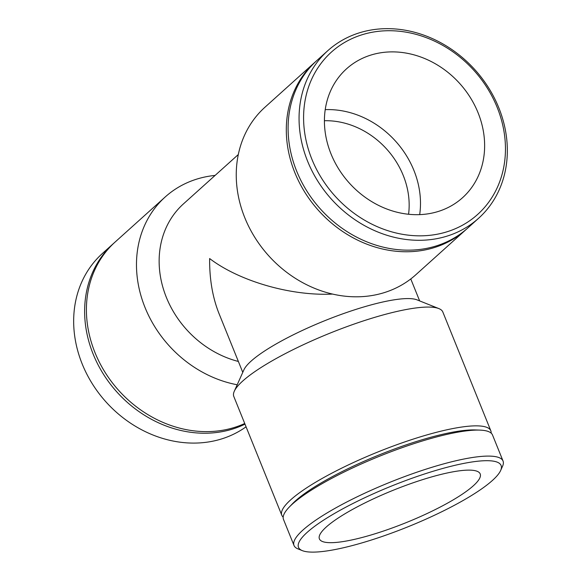 <?xml version="1.0" encoding="UTF-8"?>
<svg xmlns="http://www.w3.org/2000/svg" width="581" height="581" viewBox="0 0 581 581"><rect width="100%" height="100%" fill="white"/><g stroke="black" fill="none" stroke-linecap="round" stroke-linejoin="round"><path stroke-width="0.87" d="M361.832 32.1A112.721 96.628 48 0 0 327.807 50.678A112.721 96.628 48 0 0 331.366 199.109A112.721 96.628 48 0 0 478.591 218.274A112.721 96.628 48 0 0 488.614 87.84A112.721 96.628 48 0 0 361.832 32.1M364.432 34.054A109.257 93.657 -132 0 1 504.787 160.414A109.257 93.657 -132 0 1 344.351 205.376A109.257 93.657 -132 0 1 364.432 34.054M327.807 50.678L316.841 60.547A112.721 96.628 48 0 0 320.4 208.971A112.721 96.628 48 0 0 467.625 228.144L478.591 218.274M372.712 54.527A86.707 74.332 48 0 0 346.53 68.827A86.707 74.332 48 0 0 349.268 183A86.707 74.332 48 0 0 462.52 197.743A86.707 74.332 48 0 0 470.225 97.405A86.707 74.332 48 0 0 372.712 54.527M419.685 214.629A86.707 74.332 48 0 0 325.229 109.642M408.574 214.266A78.036 66.895 48 0 0 324.423 120.732M315.955 61.354A112.721 96.628 48 0 0 315.055 62.145L264.994 107.194A112.721 96.628 48 0 0 268.553 255.618A112.721 96.628 48 0 0 415.778 274.791L465.846 229.742A112.721 96.628 48 0 0 466.732 228.936M315.055 62.145A112.721 96.628 48 0 0 318.62 210.576A112.721 96.628 48 0 0 465.846 229.742M246.068 426.803A112.721 96.628 -132 0 1 219.168 439.65A112.721 96.628 -132 0 1 92.386 383.91A112.721 96.628 -132 0 1 102.409 253.476L113.375 243.606A112.721 96.628 -132 0 1 114.268 242.814M244.986 424.13A112.721 96.628 -132 0 1 230.134 429.787A112.721 96.628 -132 0 1 103.353 374.048A112.721 96.628 -132 0 1 113.375 243.606M238.37 361.462A95.378 81.761 -132 0 1 164.612 292.722A95.378 81.761 -132 0 1 183.458 203.88L238.312 154.531M242.778 372.363L219.001 313.529C212.566 297.378 209.443 279.047 209.632 258.538C239.241 281.182 291.023 296.157 332.514 294.073M237.201 384.767A112.721 96.628 -132 0 1 144.233 305.475A112.721 96.628 -132 0 1 165.222 196.959A112.721 96.628 -132 0 1 215.101 175.411M244.732 423.498A112.721 96.628 -132 0 1 231.913 428.182A112.721 96.628 -132 0 1 105.139 372.443A112.721 96.628 -132 0 1 115.154 242.001L165.222 196.959M500.633 470.53L502.558 466.238A112.721 22.666 158 0 0 503.044 461.031A112.721 22.666 158 0 0 441.683 464.43A112.721 22.666 158 0 0 294.015 545.479A112.721 22.666 158 0 0 297.98 548.892L302.345 550.643A109.257 21.969 -22 0 1 333 514.338A109.257 21.969 -22 0 1 441.625 468.773A109.257 21.969 -22 0 1 500.633 470.53A109.257 21.969 -22 0 1 408.029 526.771A109.257 21.969 -22 0 1 302.345 550.643M503.044 461.031L492.528 435.009A112.721 22.666 158 0 0 479.833 430.107A112.721 22.666 158 0 0 431.167 438.415A112.721 22.666 158 0 0 289.229 507.119A112.721 22.666 158 0 0 283.506 519.465L294.015 545.479M432.998 476.536A86.707 17.43 158 0 0 319.405 538.885A86.707 17.43 158 0 0 406.33 522.566A86.707 17.43 158 0 0 480.197 473.922A86.707 17.43 158 0 0 432.998 476.536M491.148 433.114A112.721 22.666 158 0 0 490.822 430.782L442.831 312.004A112.721 22.666 158 0 0 438.866 308.591L417.035 299.861A95.378 19.18 158 0 0 368.47 305.628A95.378 19.18 158 0 0 243.926 369.799L234.288 391.245A112.721 22.666 158 0 0 233.802 396.46L281.792 515.238A112.721 22.666 158 0 0 283.179 517.134M438.866 308.591A112.721 22.666 158 0 0 381.47 315.403A112.721 22.666 158 0 0 234.288 391.245M490.822 430.782A112.721 22.666 158 0 0 429.461 434.189A112.721 22.666 158 0 0 281.792 515.238M479.833 430.107L475.193 429.94A108.066 21.729 158 0 0 428.531 437.9A108.066 21.729 158 0 0 292.454 503.771L289.229 507.119M410.774 278.945L419.649 300.907"/></g></svg>
